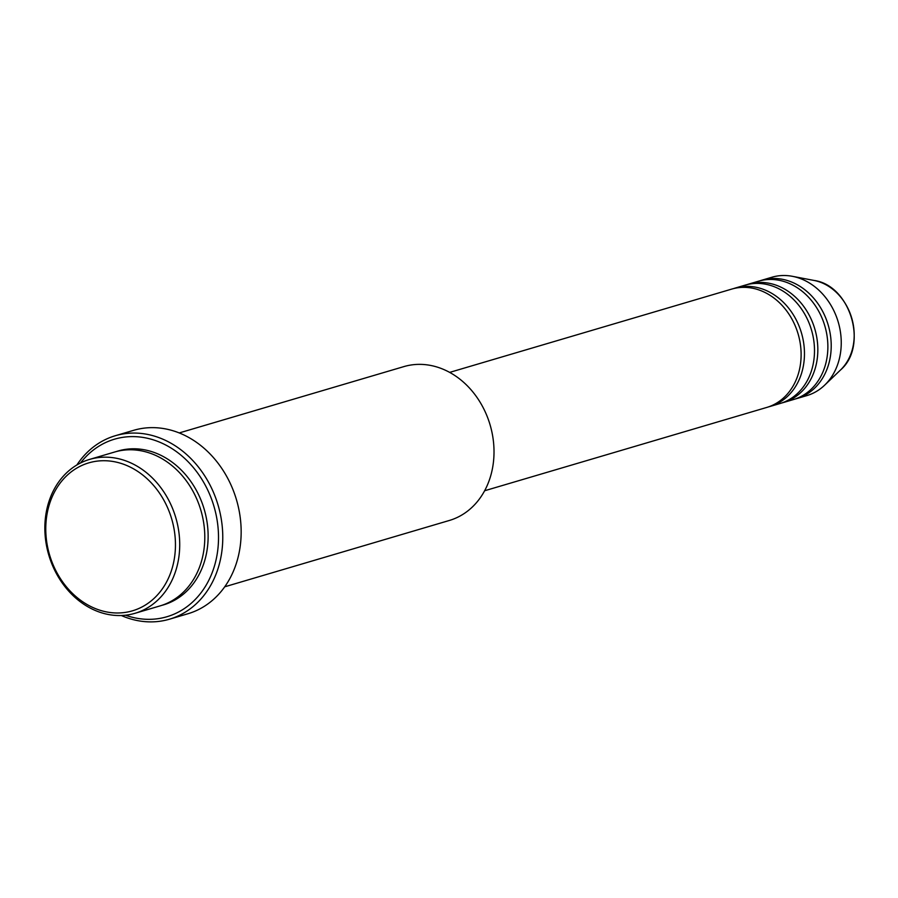 <?xml version="1.0" encoding="UTF-8"?>
<svg xmlns="http://www.w3.org/2000/svg" width="898" height="898" viewBox="0 0 898 898"><rect width="100%" height="100%" fill="white"/><g stroke="black" fill="none" stroke-linecap="round" stroke-linejoin="round"><path stroke-width="1.35" d="M484.628 490.757L766.735 407.445A61.715 50.917 -106.5 0 0 773.2 404.942A61.715 50.917 -106.5 0 0 796.784 329.858A61.715 50.917 -106.5 0 0 731.78 289.077L449.674 372.389M768.396 406.917A61.715 50.917 -106.5 0 0 770.069 406.457A61.715 50.917 -106.5 0 0 776.534 403.954A61.715 50.917 -106.5 0 0 800.129 328.87A61.715 50.917 -106.5 0 0 735.125 288.09A61.715 50.917 -106.5 0 0 733.464 288.628M770.069 406.457L780.104 403.505A61.715 50.917 -106.5 0 0 786.569 400.991A61.715 50.917 -106.5 0 0 810.164 325.907A61.715 50.917 -106.5 0 0 745.149 285.137L735.125 288.09M781.765 402.978A61.715 50.917 -106.5 0 0 783.449 402.517A61.715 50.917 -106.5 0 0 789.914 400.003A61.715 50.917 -106.5 0 0 813.498 324.919A61.715 50.917 -106.5 0 0 748.494 284.15A61.715 50.917 -106.5 0 0 746.833 284.677M783.449 402.517L793.484 399.554A61.715 50.917 -106.5 0 0 799.95 397.051A61.715 50.917 -106.5 0 0 823.533 321.955A61.715 50.917 -106.5 0 0 758.529 281.186L748.494 284.15M795.145 399.026A61.715 50.917 -106.5 0 0 796.818 398.566A61.715 50.917 -106.5 0 0 803.295 396.063A61.715 50.917 -106.5 0 0 826.878 320.968A61.715 50.917 -106.5 0 0 761.874 280.198A61.715 50.917 -106.5 0 0 760.213 280.726M140.537 607.699A77.138 63.646 -106.5 0 0 168.128 508.953A77.138 63.646 -106.5 0 0 80.685 466.006A77.138 63.646 -106.5 0 0 53.094 564.752A77.138 63.646 -106.5 0 0 140.537 607.699M81.157 462.672A80.225 66.194 73.5 0 1 89.564 459.417A80.225 66.194 73.5 0 1 174.077 512.421A80.225 66.194 73.5 0 1 143.411 610.045A80.225 66.194 73.5 0 1 135.003 613.3A80.225 66.194 73.5 0 1 50.49 560.296A80.225 66.194 73.5 0 1 81.157 462.672M224.702 586.809L449.303 520.481A80.225 66.194 -106.5 0 0 457.711 517.226A80.225 66.194 -106.5 0 0 488.377 419.613A80.225 66.194 -106.5 0 0 403.864 366.609L179.263 432.926M125.473 615.209A92.561 76.375 -106.5 0 0 176.614 612.986A92.561 76.375 -106.5 0 0 209.717 494.484A92.561 76.375 -106.5 0 0 104.785 442.95A92.561 76.375 -106.5 0 0 80.528 462.986M76.869 464.996A95.648 78.923 73.5 0 1 105.268 439.616A95.648 78.923 73.5 0 1 115.292 435.732A95.648 78.923 73.5 0 1 216.048 498.929A95.648 78.923 73.5 0 1 179.488 615.321A95.648 78.923 73.5 0 1 169.464 619.205A95.648 78.923 73.5 0 1 121.32 615.512M135.003 613.3L160.08 605.892A80.225 66.194 -106.5 0 0 168.487 602.637A80.225 66.194 -106.5 0 0 199.154 505.013A80.225 66.194 -106.5 0 0 114.641 452.02L89.564 459.417M169.464 619.205L187.85 613.772A95.648 78.923 -106.5 0 0 197.874 609.899A95.648 78.923 -106.5 0 0 234.434 493.507A95.648 78.923 -106.5 0 0 133.679 430.31L115.292 435.732M796.818 398.566L806.853 395.603A61.715 50.917 -106.5 0 0 813.319 393.099A61.715 50.917 -106.5 0 0 824.566 385.242A61.715 50.917 -106.5 0 0 838.216 322A61.715 50.917 -106.5 0 0 792.406 276.315A61.715 50.917 -106.5 0 0 771.898 277.235L761.874 280.198M814.037 280.445C850.574 285.306 868.523 346.089 840.483 370.021A50.748 41.869 -106.5 0 0 851.708 318.015A50.748 41.869 -106.5 0 0 814.037 280.445L792.406 276.315M116.325 451.548A80.225 66.194 73.5 0 1 202.129 503.037A80.225 66.194 73.5 0 1 171.832 601.649A80.225 66.194 73.5 0 1 161.741 605.375M840.483 370.021L824.566 385.242"/></g></svg>

